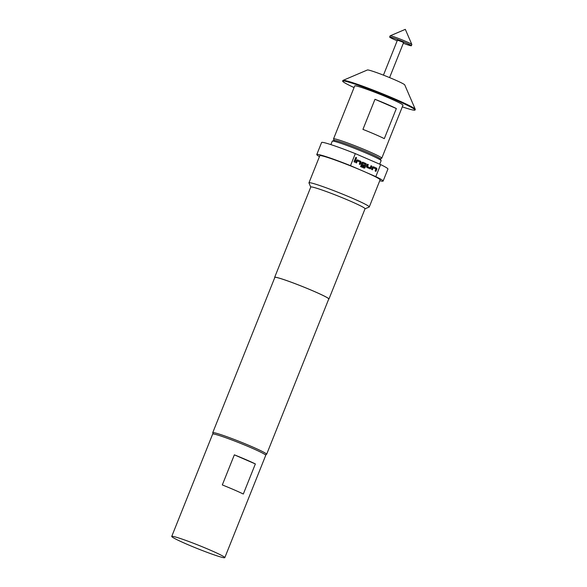 <?xml version="1.0" encoding="UTF-8"?>
<svg xmlns="http://www.w3.org/2000/svg" width="587" height="587" viewBox="0 0 587 587"><rect width="100%" height="100%" fill="white"/><g stroke="black" fill="none" stroke-linecap="round" stroke-linejoin="round"><path stroke-width="0.88" d="M355.832 158.6A0.602 0.55 104.2 0 0 356.126 157.433M355.502 157.808A0.602 0.55 104.2 0 0 355.854 158.607A0.602 0.55 104.2 0 0 356.507 158.241A0.602 0.55 104.2 0 0 355.502 157.808M389.592 77.601L403.585 42.616L401.86 41.728L397.436 40.158L383.443 75.143M403.328 43.262A11.689 0.719 -158.2 0 0 411.37 45.735L411.847 44.524A11.689 0.719 -158.2 0 0 411.847 44.48A11.689 0.719 -158.2 0 0 405.764 41.391A11.689 0.719 -158.2 0 0 390.172 35.807A11.689 0.719 -158.2 0 0 390.135 35.844L389.658 37.047A11.689 0.719 -158.2 0 0 395.741 40.187A11.689 0.719 -158.2 0 0 397.179 40.797M411.37 45.735A11.689 0.719 -158.2 0 0 405.287 42.594A11.689 0.719 -158.2 0 0 389.658 37.047M334.128 140.359L333.541 139.002A25.982 1.6 21.8 0 1 333.533 138.892A25.982 1.6 21.8 0 1 335.977 139.148A25.982 1.6 21.8 0 1 363.39 149.149A25.982 1.6 21.8 0 1 381.777 158.189A25.982 1.6 21.8 0 1 381.697 158.263L380.332 158.842M333.533 138.892L354.717 85.915A25.982 1.6 21.8 0 1 357.167 86.179A25.982 1.6 21.8 0 1 384.573 96.18A25.982 1.6 21.8 0 1 402.968 105.212L381.777 158.189M354.056 87.573A38.977 2.399 21.8 0 1 342.654 81.094A38.977 2.399 21.8 0 1 346.33 81.483A38.977 2.399 21.8 0 1 387.442 96.481A38.977 2.399 21.8 0 1 415.031 110.04A38.977 2.399 21.8 0 1 411.355 109.644A38.977 2.399 21.8 0 1 402.3 106.871M342.654 81.094L342.896 80.492A38.977 2.399 21.8 0 1 343.021 80.382A38.977 2.399 21.8 0 1 346.572 80.881A38.977 2.399 21.8 0 1 386.591 95.432A38.977 2.399 21.8 0 1 415.258 109.27A38.977 2.399 21.8 0 1 415.266 109.439L415.031 110.04M343.021 80.382L367.433 69.97A20.134 1.24 21.8 0 1 369.267 70.235A20.134 1.24 21.8 0 1 389.944 77.748A20.134 1.24 21.8 0 1 404.751 84.902L415.258 109.27M332.352 141.1L334.032 140.381A25.006 1.541 21.8 0 1 367.381 152.319A25.006 1.541 21.8 0 1 380.383 158.923L381.11 160.603A26.305 1.622 -158.2 0 0 367.433 153.655A26.305 1.622 -158.2 0 0 332.352 141.1A26.305 1.622 -158.2 0 0 332.264 141.174L330.892 144.615M224.806 557.65L265.735 455.314A28.58 1.761 -158.2 0 0 245.505 445.379A28.58 1.761 -158.2 0 0 215.356 434.373A28.58 1.761 -158.2 0 0 212.663 434.087L171.734 536.423A28.58 1.761 -158.2 0 0 191.964 546.365A28.58 1.761 -158.2 0 0 222.113 557.364A28.58 1.761 -158.2 0 0 224.806 557.65A28.58 1.761 -158.2 0 0 204.57 547.708A28.58 1.761 -158.2 0 0 174.427 536.709A28.58 1.761 -158.2 0 0 171.734 536.423M213.22 433.969L212.729 432.839A29.034 1.783 21.8 0 1 212.721 432.714A29.034 1.783 21.8 0 1 251.53 446.494A29.034 1.783 21.8 0 1 266.637 454.279A29.034 1.783 21.8 0 1 266.542 454.36L265.412 454.844M310.75 187.099L308.975 182.968A32.476 1.996 21.8 0 1 308.96 182.828A32.476 1.996 21.8 0 1 352.376 198.237A32.476 1.996 21.8 0 1 369.274 206.947A32.476 1.996 21.8 0 1 369.172 207.042L365.033 208.803M308.96 182.828L319.798 155.738A32.476 1.996 21.8 0 1 360.734 170.083A32.476 1.996 21.8 0 1 363.206 171.147A32.476 1.996 21.8 0 1 365.576 172.182A32.476 1.996 21.8 0 1 380.105 179.864L369.274 206.947M274.76 277.6A29.233 1.798 21.8 0 1 274.657 277.335L310.772 187.048A29.233 1.798 21.8 0 1 349.845 200.915A29.233 1.798 21.8 0 1 365.055 208.752L328.94 299.047A29.233 1.798 21.8 0 1 328.676 299.165M274.657 277.335A29.233 1.798 21.8 0 1 313.729 291.203A29.233 1.798 21.8 0 1 328.94 299.047M212.721 432.714L274.841 277.409A29.034 1.783 21.8 0 1 313.649 291.189A29.034 1.783 21.8 0 1 328.757 298.974L266.637 454.279M319.453 156.59A35.726 2.194 21.8 0 1 316.782 154.535A35.726 2.194 21.8 0 1 350.505 165.659L360.734 170.083M316.782 154.535L321.595 142.494A35.726 2.194 21.8 0 1 355.318 153.618L380.618 164.573L375.805 176.614A35.726 2.194 21.8 0 1 383.12 181.067A35.726 2.194 21.8 0 1 379.767 180.715M380.618 164.573A35.726 2.194 21.8 0 1 387.934 169.027L383.12 181.067M365.576 172.182L375.805 176.614M350.505 165.659L355.318 153.618M373.193 167.823L375.893 168.924L375.13 171L375.944 171.353L376.788 169.239A0.91 0.822 104.2 0 0 376.362 168.073L373.523 166.84A0.91 0.822 104.2 0 0 372.422 167.354L371.578 169.46L372.393 169.812L373.207 167.772M369.905 168.733A0.91 0.822 104.2 0 0 370.999 168.22L371.842 166.114L371.028 165.761L370.162 167.787L367.528 166.642L368.291 164.573L367.477 164.221L366.633 166.326A0.91 0.822 104.2 0 0 367.058 167.5L369.905 168.733M363.984 168.036A0.91 0.822 104.2 0 0 365.077 167.522L366.222 164.668A0.91 0.822 104.2 0 0 365.796 163.494L362.957 162.261A0.91 0.822 104.2 0 0 361.856 162.775L361.35 164.037A0.91 0.822 104.2 0 0 361.775 165.211L364.101 166.224L364.468 165.321L362.157 164.316L362.605 163.171L365.239 164.309L364.153 167.053L360.924 165.659L360.565 166.561L363.984 168.036M364.109 167.038L360.924 165.666M357.336 160.963L360.044 162.063L359.281 164.133L360.095 164.485L360.939 162.379A0.91 0.822 104.2 0 0 360.513 161.205L357.674 159.972A0.91 0.822 104.2 0 0 356.573 160.486L355.729 162.592L356.544 162.944L357.358 160.904M355.993 159.246L355.179 158.894L353.998 161.843L354.812 162.195L355.993 159.246L355.172 158.901M255.36 463.935L234.352 454.837A28.58 1.761 21.8 0 1 255.36 463.935L243.319 494.034A28.58 1.761 -158.2 0 0 222.312 484.935L234.352 454.837M379.73 164.191L381.117 160.713A26.305 1.622 -158.2 0 0 381.11 160.603M396.35 108.544L384.309 138.642A25.982 1.6 -158.2 0 0 362.935 129.382L374.976 99.284A25.982 1.6 21.8 0 1 396.35 108.544L374.976 99.284M354.761 162.173L355.935 159.231M356.492 162.922L357.285 160.948M360.044 164.463L360.88 162.364A0.91 0.822 104.2 0 0 360.462 161.19L357.615 159.958A0.91 0.822 104.2 0 0 357.527 159.928M364.072 168.073A0.91 0.822 104.2 0 0 365.026 167.515L366.171 164.654A0.91 0.822 104.2 0 0 365.745 163.48L362.898 162.247A0.91 0.822 104.2 0 0 362.81 162.217M364.057 166.202L364.468 165.321M364.41 165.307L362.098 164.301L362.553 163.157M369.993 168.763A0.91 0.822 104.2 0 0 370.947 168.205L371.842 166.114M371.784 166.099L371.028 165.769M370.162 167.787L367.477 166.627L368.291 164.573M368.24 164.558L367.477 164.228M372.341 169.79L373.134 167.809M375.893 171.331L376.737 169.232A0.91 0.822 104.2 0 0 376.311 168.058L373.464 166.825A0.91 0.822 104.2 0 0 373.376 166.796M411.847 44.48L405.323 29.35L390.172 35.807"/></g></svg>
